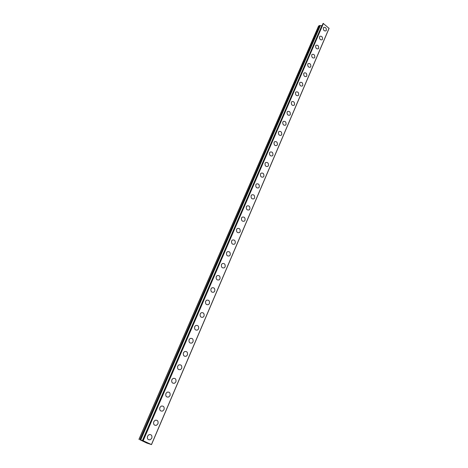 <?xml version="1.0" encoding="UTF-8"?>
<svg xmlns="http://www.w3.org/2000/svg" width="468" height="468" viewBox="0 0 468 468"><rect width="100%" height="100%" fill="white"/><g stroke="black" fill="none" stroke-linecap="round" stroke-linejoin="round"><path stroke-width="0.7" d="M148.964 434.667C151.369 434.292 152.311 435.468 151.796 438.183L150.333 439.721C147.935 440.084 146.993 438.908 147.519 436.194L148.964 434.673C151.369 434.298 152.311 435.468 151.796 438.183L150.333 439.721C147.935 440.084 146.999 438.908 147.519 436.194M155.107 420.287C157.511 419.895 158.459 421.054 157.962 423.774L156.569 425.254C154.177 425.634 153.229 424.47 153.738 421.762L155.107 420.287C157.511 419.895 158.465 421.054 157.962 423.774L156.569 425.26C154.177 425.634 153.235 424.47 153.738 421.762M161.162 406.13C163.56 405.715 164.514 406.867 164.034 409.588L162.712 411.015C160.319 411.413 159.372 410.255 159.857 407.546L161.162 406.13C163.56 405.715 164.52 406.867 164.034 409.588L162.712 411.015C160.319 411.413 159.372 410.255 159.857 407.546M167.129 392.19C169.515 391.757 170.481 392.898 170.013 395.612L168.755 396.993C166.368 397.408 165.415 396.261 165.883 393.553L167.129 392.19C169.515 391.757 170.481 392.898 170.013 395.612L168.755 396.993C166.368 397.408 165.415 396.261 165.888 393.553M173.002 378.454C175.383 378.009 176.348 379.144 175.898 381.859L174.699 383.187C172.323 383.614 171.364 382.479 171.82 379.77L173.002 378.454C175.389 378.009 176.354 379.144 175.904 381.859L174.704 383.187C172.329 383.614 171.37 382.479 171.82 379.77M178.794 364.929C181.163 364.473 182.134 365.602 181.701 368.304L180.554 369.585C178.191 370.03 177.226 368.901 177.67 366.198L178.794 364.929C181.169 364.473 182.134 365.602 181.701 368.304L180.56 369.585C178.191 370.03 177.232 368.901 177.67 366.198M184.497 351.608C186.861 351.14 187.832 352.258 187.411 354.96L186.322 356.195C183.965 356.645 183 355.522 183.427 352.825L184.503 351.608C186.861 351.14 187.832 352.258 187.411 354.96L186.322 356.195C183.971 356.645 183.006 355.522 183.427 352.825M190.125 338.481C192.471 338.001 193.442 339.113 193.038 341.81L191.997 342.997C189.657 343.465 188.692 342.348 189.101 339.657L190.125 338.481C192.471 338.001 193.442 339.113 193.038 341.81L192.003 342.997C189.657 343.465 188.692 342.348 189.101 339.657M195.665 325.547C197.999 325.061 198.97 326.167 198.584 328.852L197.59 330.004C195.261 330.472 194.29 329.367 194.688 326.682L195.665 325.547C197.999 325.061 198.976 326.167 198.584 328.852L197.595 330.004C195.261 330.472 194.296 329.367 194.688 326.682M201.129 312.8C203.445 312.308 204.422 313.408 204.048 316.087L203.1 317.193C200.784 317.673 199.813 316.573 200.193 313.893L201.129 312.8C203.451 312.308 204.422 313.408 204.048 316.087L203.1 317.193C200.784 317.673 199.818 316.573 200.199 313.893M206.511 300.24C208.816 299.742 209.793 300.836 209.43 303.504L208.523 304.574C206.224 305.06 205.253 303.966 205.622 301.298L206.517 300.24C208.822 299.742 209.793 300.836 209.43 303.504L208.523 304.574C206.224 305.06 205.259 303.966 205.622 301.298M211.823 287.861C214.11 287.364 215.081 288.446 214.736 291.108L213.87 292.143C211.583 292.629 210.618 291.541 210.969 288.879L211.823 287.861C214.116 287.364 215.087 288.446 214.736 291.108L213.87 292.143C211.583 292.629 210.618 291.541 210.969 288.879M217.058 275.658C219.328 275.155 220.299 276.231 219.966 278.887L219.135 279.882C216.865 280.373 215.9 279.291 216.239 276.641L217.058 275.658C219.334 275.155 220.299 276.231 219.966 278.887L219.141 279.882C216.871 280.373 215.9 279.291 216.239 276.641M222.218 263.624C224.476 263.121 225.447 264.192 225.126 266.836L224.33 267.801C222.078 268.293 221.112 267.222 221.44 264.578L222.218 263.624C224.476 263.121 225.441 264.192 225.12 266.836L224.33 267.801C222.072 268.293 221.112 267.222 221.434 264.578M227.308 251.766C229.548 251.263 230.513 252.328 230.203 254.961L229.443 255.891C227.208 256.388 226.243 255.317 226.559 252.685L227.308 251.761C229.548 251.263 230.513 252.328 230.203 254.961L229.443 255.891C227.208 256.388 226.249 255.317 226.559 252.685M232.327 240.066C234.55 239.569 235.515 240.628 235.217 243.249L234.486 244.15C232.268 244.641 231.309 243.582 231.607 240.961L232.333 240.066C234.55 239.569 235.515 240.628 235.217 243.249L234.486 244.15C232.268 244.641 231.309 243.576 231.613 240.961M237.282 228.536C239.481 228.033 240.441 229.092 240.16 231.701L239.458 232.573C237.258 233.064 236.299 232.005 236.592 229.396L237.282 228.536C239.487 228.033 240.447 229.092 240.16 231.701L239.458 232.573C237.258 233.064 236.299 232.005 236.592 229.396M242.161 217.164C244.349 216.666 245.302 217.714 245.033 220.311L244.36 221.159C242.178 221.645 241.225 220.592 241.5 217.994L242.167 217.164C244.349 216.661 245.308 217.714 245.033 220.311L244.36 221.159C242.178 221.645 241.225 220.592 241.5 217.994M246.981 205.943C249.146 205.446 250.099 206.493 249.836 209.079L249.192 209.898C247.028 210.384 246.074 209.336 246.344 206.751L246.981 205.943C249.151 205.446 250.099 206.493 249.842 209.079L249.192 209.898C247.028 210.384 246.08 209.336 246.344 206.751M251.731 194.881C253.884 194.384 254.832 195.425 254.58 198.005L253.96 198.795C251.813 199.28 250.866 198.233 251.123 195.659L251.737 194.875C253.884 194.384 254.832 195.425 254.58 198.005L253.96 198.795C251.813 199.274 250.866 198.233 251.123 195.659M256.423 183.965C258.552 183.474 259.494 184.509 259.254 187.071L258.658 187.838C256.528 188.323 255.586 187.282 255.832 184.72L256.423 183.965C258.552 183.474 259.5 184.509 259.26 187.071L258.658 187.838C256.534 188.317 255.592 187.282 255.832 184.72M261.05 173.195C263.162 172.71 264.098 173.745 263.87 176.29L263.297 177.033C261.185 177.512 260.249 176.477 260.483 173.926L261.05 173.195C263.162 172.71 264.104 173.739 263.87 176.29L263.297 177.033C261.185 177.512 260.249 176.477 260.483 173.926M265.613 162.566C267.708 162.086 268.644 163.116 268.421 165.654L267.871 166.374C265.777 166.848 264.841 165.812 265.069 163.279L265.613 162.566C267.708 162.086 268.644 163.116 268.421 165.654L267.871 166.374C265.777 166.848 264.847 165.812 265.069 163.279M270.118 152.082C272.195 151.609 273.125 152.632 272.914 155.16L272.382 155.856C270.305 156.324 269.381 155.294 269.591 152.773L270.118 152.082C272.195 151.609 273.125 152.632 272.914 155.16L272.382 155.856C270.311 156.324 269.381 155.294 269.597 152.773M274.57 141.734C276.623 141.266 277.547 142.29 277.349 144.799L276.834 145.478C274.78 145.94 273.856 144.916 274.061 142.401L274.57 141.734C276.623 141.266 277.547 142.29 277.349 144.799L276.834 145.478C274.78 145.94 273.856 144.916 274.061 142.407M278.951 131.526C280.993 131.063 281.911 132.081 281.718 134.579L281.227 135.234C279.191 135.691 278.267 134.667 278.466 132.175L278.957 131.526C280.993 131.063 281.917 132.081 281.724 134.579L281.227 135.234C279.191 135.691 278.273 134.667 278.466 132.175M283.286 121.446C285.304 120.99 286.223 122.008 286.036 124.488L285.562 125.126C283.544 125.576 282.625 124.558 282.812 122.072L283.286 121.446C285.304 120.99 286.223 122.002 286.042 124.488L285.562 125.126C283.544 125.576 282.631 124.558 282.818 122.072M287.563 111.495C289.563 111.051 290.476 112.063 290.3 114.531L289.838 115.151C287.838 115.59 286.931 114.578 287.106 112.109L287.563 111.495C289.563 111.051 290.476 112.057 290.3 114.531L289.838 115.151C287.843 115.59 286.931 114.578 287.112 112.109M291.786 101.679C293.769 101.234 294.676 102.24 294.507 104.703L294.062 105.3C292.079 105.739 291.178 104.727 291.348 102.27L291.786 101.673C293.769 101.234 294.676 102.24 294.507 104.697L294.062 105.3C292.085 105.739 291.178 104.727 291.348 102.27M295.951 91.98C297.917 91.547 298.818 92.553 298.66 94.998L298.227 95.577C296.267 96.01 295.366 94.998 295.53 92.559L295.957 91.98C297.917 91.547 298.824 92.553 298.66 94.992L298.233 95.577C296.267 96.004 295.366 94.998 295.53 92.553M300.07 82.409C302.018 81.982 302.913 82.982 302.761 85.416L302.346 85.977C300.397 86.404 299.502 85.398 299.66 82.965L300.07 82.409C302.018 81.982 302.913 82.982 302.761 85.416L302.346 85.977C300.403 86.399 299.508 85.398 299.66 82.965M304.136 72.955C306.06 72.534 306.955 73.534 306.809 75.951L306.405 76.5C304.481 76.916 303.592 75.915 303.738 73.499L304.136 72.955C306.066 72.534 306.955 73.534 306.809 75.951L306.411 76.5C304.481 76.916 303.592 75.915 303.738 73.499M308.149 63.625C310.056 63.209 310.945 64.204 310.81 66.608L310.419 67.146C308.511 67.55 307.622 66.555 307.763 64.151L308.149 63.619C310.062 63.209 310.945 64.204 310.81 66.608L310.419 67.146C308.511 67.55 307.628 66.555 307.763 64.151M312.109 54.405C314.005 54.001 314.888 54.996 314.753 57.383L314.379 57.903C312.489 58.301 311.606 57.307 311.741 54.92M311.741 54.914L312.115 54.405C314.005 54.001 314.888 54.99 314.759 57.383L314.379 57.903C312.489 58.301 311.612 57.307 311.741 54.914M316.029 45.302C317.901 44.905 318.778 45.893 318.655 48.274L318.293 48.777C316.415 49.169 315.543 48.175 315.666 45.8L316.029 45.297C317.907 44.905 318.778 45.893 318.655 48.268L318.293 48.777C316.421 49.169 315.543 48.175 315.672 45.8M319.896 36.311C321.75 35.919 322.622 36.908 322.505 39.271L322.154 39.762C320.299 40.149 319.428 39.16 319.545 36.796L319.896 36.305C321.756 35.919 322.627 36.908 322.51 39.271L322.154 39.762C320.299 40.149 319.428 39.154 319.55 36.791M323.716 27.425C325.558 27.045 326.418 28.033 326.313 30.379L325.968 30.859C324.131 31.239 323.265 30.25 323.376 27.899L323.716 27.425C325.558 27.045 326.424 28.033 326.313 30.379L325.974 30.859C324.131 31.233 323.271 30.25 323.382 27.899M138.908 439.399L318.55 26.062L319.585 25.477L139.792 439.674L143.161 440.745L151.509 444.6L146.741 443.038L139.792 439.674M320.276 25.611L319.585 25.477M322.089 25.681L320.305 25.553L140.622 440.014M323.037 23.517L142.91 440.645M329.08 28.372L323.224 23.406M329.092 28.355L151.503 444.594L329.092 28.355M144.343 441.558L145.209 441.956L144.343 441.558M144.004 441.453L144.442 441.657M144.413 441.652L143.945 441.435L144.413 441.646M143.945 441.435L143.606 441.33L143.945 441.435M143.606 441.33L144.436 441.716M143.46 441.271L145.238 441.962M145.84 442.272L146.425 442.512M145.513 442.213L146.232 442.435M323.441 23.435L143.161 440.745M329.08 28.226L151.445 444.559M319.65 25.471L139.856 439.704M320.217 25.617L140.552 439.99M320.381 25.524L140.687 440.031M321.803 25.799L142.371 440.721M321.896 25.787L142.471 440.762M323.283 23.4L142.968 440.669M320.305 25.553L140.616 440.008M323.019 23.535L142.734 440.593"/></g></svg>
